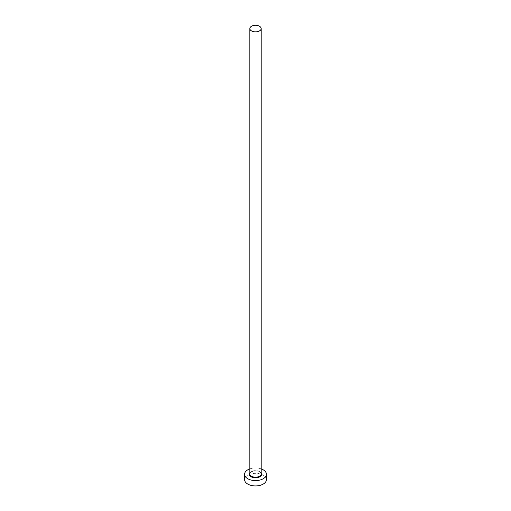 <?xml version="1.0" encoding="UTF-8"?>
<svg xmlns="http://www.w3.org/2000/svg" width="511" height="511" viewBox="0 0 511 511"><rect width="100%" height="100%" fill="white"/><g stroke="black" fill="none" stroke-linecap="round" stroke-linejoin="round"><path stroke-width="0.38" stroke-dasharray="2.56 1.92" d="M266.416 479.625A10.916 6.304 0 0 0 263.222 475.173A10.916 6.304 0 0 0 251.323 473.806A10.916 6.304 0 0 0 244.584 479.625M261.178 468.894A10.916 6.304 0 0 0 249.822 468.894M249.822 472.969A6.113 3.532 180 0 1 259.824 471.781A6.113 3.532 180 0 1 261.178 472.969M259.511 471.602A5.678 3.277 0 0 0 253.328 470.893A5.678 3.277 0 0 0 249.822 473.921C248.333 473.045 254.516 469.079 259.607 471.806L261.178 473.921A5.678 3.277 0 0 0 259.511 471.602"/><path stroke-width="0.77" d="M251.489 30.896A5.678 3.277 0 0 0 257.672 31.605A5.678 3.277 0 0 0 261.178 28.578A5.678 3.277 0 0 0 259.511 26.259A5.678 3.277 0 0 0 253.328 25.55A5.678 3.277 0 0 0 249.822 28.578A5.678 3.277 0 0 0 251.489 30.896M249.822 468.894A10.916 6.304 0 0 0 244.584 474.278A10.916 6.304 0 0 0 247.778 478.737A10.916 6.304 0 0 0 259.677 480.104A10.916 6.304 0 0 0 266.416 474.278A10.916 6.304 0 0 0 263.222 469.82A10.916 6.304 0 0 0 261.178 468.894M244.584 474.278L244.584 479.625A10.916 6.304 0 0 0 247.778 484.083A10.916 6.304 0 0 0 259.677 485.45A10.916 6.304 0 0 0 266.416 479.625L266.416 474.278M261.178 472.969A6.113 3.532 180 0 1 258.866 477.223A6.113 3.532 180 0 1 251.176 476.776A6.113 3.532 180 0 1 249.822 472.969M249.822 28.578L249.822 473.921A5.678 3.277 0 0 0 251.489 476.239A5.678 3.277 0 0 0 257.672 476.948A5.678 3.277 0 0 0 261.178 473.921L261.178 28.578"/></g></svg>
